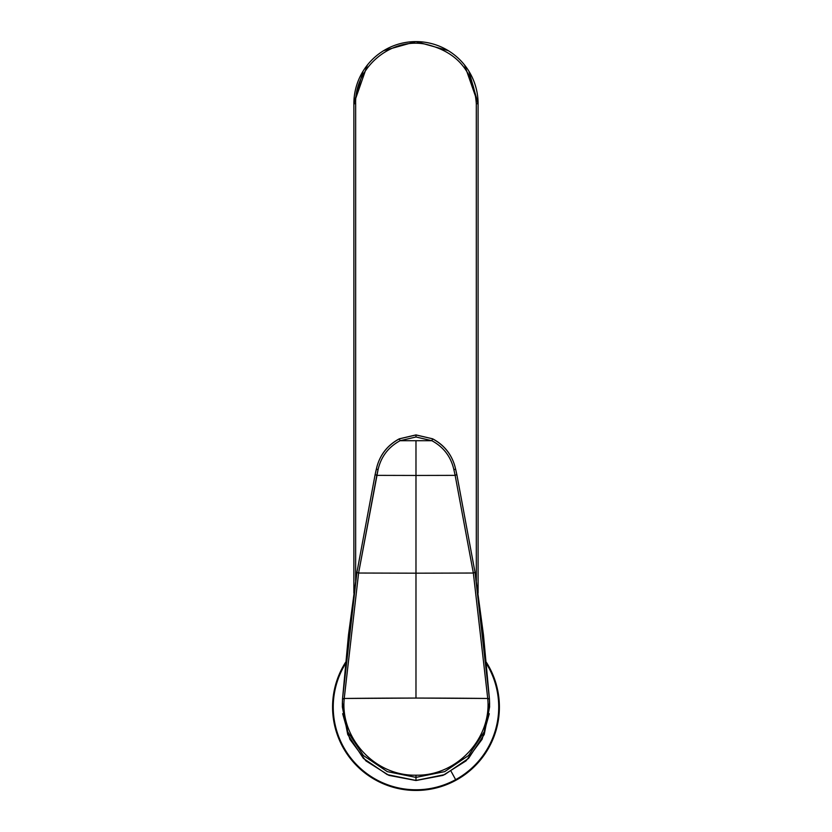 <?xml version="1.0" encoding="UTF-8"?>
<svg xmlns="http://www.w3.org/2000/svg" width="832" height="832" viewBox="0 0 832 832"><rect width="100%" height="100%" fill="white"/><g stroke="black" fill="none" stroke-linecap="round" stroke-linejoin="round"><path stroke-width="1.25" d="M383.739 50.627L415.979 41.6L448.219 50.627M367.38 65.042L353.87 103.709L363.064 71.188M468.894 71.188L478.088 103.709A62.109 62.109 0 0 0 415.979 41.6A62.109 62.109 0 0 0 353.87 103.709L353.87 593.07L353.87 103.709L355.649 103.709L355.649 580.83L355.649 103.709C354.536 68.338 389.501 37.939 424.382 43.961C456.487 51.012 473.793 70.928 476.31 103.709L476.31 580.83L476.31 103.709L478.088 103.709L478.088 593.07L478.088 103.709L476.31 103.709C473.793 70.928 456.487 51.012 424.382 43.961C389.501 37.939 354.536 68.338 355.649 103.709L353.87 103.709A62.109 62.109 0 0 1 415.979 41.6A62.109 62.109 0 0 1 478.088 103.709L464.578 65.042M353.87 593.07L353.87 103.709L353.87 593.07M345.582 662.303A83.398 83.398 0 0 0 455.957 780.218A83.398 83.398 0 0 0 486.366 662.303A83.398 83.398 0 0 1 355.087 764.026A83.398 83.398 0 0 1 345.582 662.303M345.582 662.355A83.377 83.377 0 0 0 455.946 780.198L455.957 780.218A83.377 83.377 0 0 0 486.377 662.355A83.377 83.377 0 0 1 455.946 780.198L455.645 779.646A82.742 82.742 0 0 1 345.446 663.77A82.742 82.742 0 0 0 455.645 779.646L451.214 771.534L455.645 779.646A82.742 82.742 0 0 0 486.512 663.77A82.742 82.742 0 0 1 455.645 779.646L455.946 780.198A83.377 83.377 0 0 1 345.582 662.355M342.358 702.603L347.745 731.806L363.386 755.508L387.306 771.638L415.979 777.39L415.979 775.195C457.454 776.121 491.754 737.724 487.739 698.651L489.434 699.026L489.622 704.153L484.203 731.806L468.572 755.508L444.652 771.638L415.979 777.39L415.979 780.447L387.296 774.634L363.386 758.368L347.745 734.542L342.337 706.846L347.745 734.542L363.386 758.368L387.296 774.634L415.979 780.447L444.652 774.634L468.572 758.368L484.214 734.542L489.622 706.846L484.214 734.542L468.572 758.368L444.652 774.634L415.979 780.447L415.979 777.39L444.652 771.638L468.572 755.508L484.203 731.806L489.601 702.603M489.434 699.015L487.739 698.651C491.754 737.724 457.444 776.121 415.979 775.195C374.504 776.121 340.205 737.724 344.219 698.651L344.23 698.474A1774.479 489.112 0 0 1 415.979 698.069A1774.479 489.112 0 0 1 487.729 698.474L415.979 698.069L415.979 573.186L473.346 573.03L487.729 698.474L489.424 698.849L487.729 698.474L473.346 573.03L415.979 573.186L415.979 475.457L455.146 475.363L473.346 573.03L475.041 572.447L489.424 698.828L489.622 706.846M453.898 469.768L455.146 475.363L415.979 475.457L415.979 440.721L431.881 440.71C443.633 447.106 450.975 456.789 453.898 469.768C450.975 456.789 443.633 447.106 431.881 440.71A1774.479 303.638 180 0 1 415.979 440.721A1774.479 303.638 180 0 1 400.067 440.71L415.979 436.987L431.881 440.71L415.979 436.987L415.979 434.98L432.65 438.818C443.976 444.881 451.381 454.012 454.886 466.211L455.593 469.009L453.898 469.768L455.146 475.363L456.83 474.583L475.041 572.447L473.346 573.03L455.146 475.363L456.841 474.604L475.041 572.458L483.465 634.941L489.424 698.838M399.37 438.849L400.067 440.71C388.315 447.106 380.973 456.789 378.05 469.768L376.366 468.988C379.423 455.541 387.088 445.494 399.37 438.849L415.979 434.98L415.979 436.987L400.067 440.71L415.979 440.721L415.979 475.457L376.813 475.363L415.979 475.457L415.979 573.186L358.602 573.03L415.979 573.186L415.979 698.069L344.23 698.474L358.602 573.03L378.05 469.768C380.973 456.789 388.315 447.106 400.067 440.71L399.308 438.818L415.979 434.907L432.65 438.818M432.588 438.849L431.881 440.71L432.588 438.849C444.87 445.494 452.535 455.541 455.582 468.988L456.83 474.583L455.593 469.009M415.979 775.195L415.979 777.39L387.306 771.638L363.386 755.508L347.745 731.806L342.337 704.153L342.514 699.015L344.219 698.651C340.205 737.724 374.504 776.121 415.979 775.195M342.524 698.828L344.219 698.651L342.524 698.838L356.907 572.468L358.602 573.03L344.23 698.474L342.524 698.849L348.483 634.941L356.907 572.458L375.128 474.583L376.813 475.363L358.602 573.03L356.918 572.447L375.118 474.604L376.366 468.988L378.05 469.768L376.813 475.363L375.128 474.583L377.073 466.211C380.567 454.012 387.982 444.881 399.308 438.818M489.299 713.71L482.082 739.315L466.045 760.874L442.998 775.382L415.979 780.52L388.96 775.382L365.903 760.874L349.866 739.315L342.659 713.71M342.514 699.015L342.337 706.846"/></g></svg>
